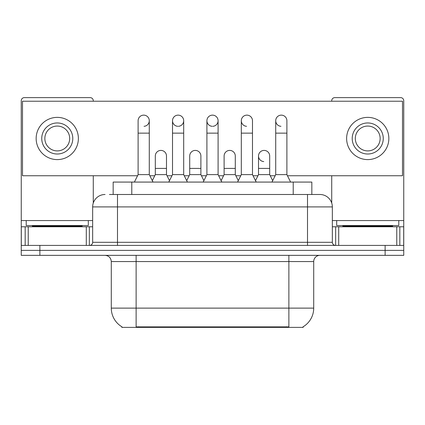 <?xml version="1.0" encoding="UTF-8"?>
<svg xmlns="http://www.w3.org/2000/svg" width="425" height="425" viewBox="0 0 425 425"><rect width="100%" height="100%" fill="white"/><g stroke="black" fill="none" stroke-linecap="round" stroke-linejoin="round"><path stroke-width="0.64" d="M113.162 194.491L113.162 182.075L311.838 182.075L311.838 194.491M303.158 326.761L303.158 327.372L121.842 327.372L121.842 326.761M122.028 326.873A21.733 21.733 0 0 1 111.286 308.125L136.122 308.125L136.122 326.873L288.878 326.873L288.878 308.125L313.714 308.125L313.714 261.556A6.21 6.21 0 0 1 319.924 255.345M111.286 308.125L111.286 261.556C110.92 257.784 108.848 255.712 105.076 255.345M302.972 326.873A21.733 21.733 0 0 0 313.714 308.125M39.876 255.345L403.75 255.345L403.75 250.378L21.25 250.378L21.25 255.345L39.876 255.345L39.876 250.378L21.25 250.378L21.25 226.78L28.236 226.78L28.236 245.411M109.708 194.491L319.924 194.491A12.421 12.421 0 0 1 332.339 206.911L332.339 242.303C332.509 244.173 333.545 245.209 335.447 245.411M109.427 194.491L117.497 194.491L117.497 206.911L92.661 206.911L92.661 242.303A3.103 3.103 0 0 1 89.553 245.411M105.076 194.491A12.421 12.421 0 0 0 92.661 206.911M385.124 255.345L385.124 250.378L403.75 250.378L403.75 226.78L403.75 245.411L21.25 245.411M385.124 245.411L385.124 250.378L39.876 250.378L39.876 245.411M319.733 194.491L315.573 194.491M134.385 182.075L138.109 174.622L149.287 174.622L153.016 182.075M149.287 174.622L149.287 120.727A5.589 5.589 0 0 0 143.698 115.138A5.589 5.589 0 0 1 144.048 115.148M138.109 174.622L138.109 133.142L149.287 133.142M138.109 133.142L138.109 120.727A5.589 5.589 0 0 1 143.698 115.138M152.299 180.646L155.311 174.622L166.488 174.622L169.501 180.646M166.488 174.622L166.488 155.996A5.589 5.589 0 0 0 161.25 150.418A5.589 5.589 0 0 1 166.488 155.996M155.311 174.622L155.311 168.412L166.488 168.412M155.311 168.412L155.311 155.996A5.589 5.589 0 0 1 161.25 150.418M168.783 182.075L172.513 174.622L183.69 174.622L187.414 182.075M183.69 174.622L183.69 120.727A5.589 5.589 0 0 0 178.102 115.138A5.589 5.589 0 0 0 172.513 120.551A5.589 5.589 0 0 0 177.751 126.305M172.513 174.622L172.513 133.142L183.69 133.142M172.513 133.142L172.513 120.727A5.589 5.589 0 0 1 178.452 115.148M203.187 182.075L206.911 174.622L218.089 174.622L221.813 182.075M218.089 174.622L218.089 120.727A5.589 5.589 0 0 0 212.5 115.138A5.589 5.589 0 0 0 206.917 120.551A5.589 5.589 0 0 0 212.149 126.305M206.911 174.622L206.911 133.142L218.089 133.142M206.911 133.142L206.911 120.727A5.589 5.589 0 0 1 212.851 115.148M237.586 182.075L241.31 174.622L252.487 174.622L256.217 182.075M252.487 174.622L252.487 120.727A5.589 5.589 0 0 0 246.898 115.138A5.589 5.589 0 0 0 241.315 120.551A5.589 5.589 0 0 0 246.548 126.305M241.31 174.622L241.31 133.142L252.487 133.142M241.31 133.142L241.31 120.727A5.589 5.589 0 0 1 247.249 115.148M271.984 182.075L275.713 174.622L286.891 174.622L290.615 182.075M286.891 174.622L286.891 120.727A5.589 5.589 0 0 0 281.302 115.138A5.589 5.589 0 0 0 275.713 120.551A5.589 5.589 0 0 0 280.952 126.305M275.713 174.622L275.713 133.142L286.891 133.142M275.713 133.142L275.713 120.727A5.589 5.589 0 0 1 281.653 115.148M186.702 180.646L189.709 174.622L200.887 174.622L203.899 180.646M200.887 174.622L200.887 155.996A5.589 5.589 0 0 0 195.649 150.418A5.589 5.589 0 0 1 200.887 155.996M189.709 174.622L189.709 168.412L200.887 168.412M189.709 168.412L189.709 155.996A5.589 5.589 0 0 1 195.649 150.418M221.101 180.646L224.113 174.622L235.291 174.622L238.298 180.646M235.291 174.622L235.291 155.996A5.589 5.589 0 0 0 230.053 150.418A5.589 5.589 0 0 1 235.291 155.996M224.113 174.622L224.113 168.412L235.291 168.412M224.113 168.412L224.113 155.996A5.589 5.589 0 0 1 230.053 150.418M255.499 180.646L258.512 174.622L269.689 174.622L272.701 180.646M269.689 174.622L269.689 155.996A5.589 5.589 0 0 0 264.451 150.418A5.589 5.589 0 0 1 269.689 155.996M258.512 174.622L258.512 168.412L269.689 168.412M258.512 168.412L258.512 155.996A5.589 5.589 0 0 1 264.451 150.418M88.31 220.57L26.217 220.57L26.217 225.542L88.31 225.542L88.31 220.57L92.661 220.57M82.105 226.78L82.105 226.158A0.622 0.622 0 0 1 82.721 225.542M82.105 226.158L32.428 226.158A0.622 0.622 0 0 0 31.806 225.542M32.428 226.158L32.428 226.78M398.783 220.57L336.69 220.57L336.69 225.542L398.783 225.542L398.783 220.57L403.75 220.57L403.75 226.78L399.824 226.78L399.824 245.411M392.572 226.78L392.572 226.158A0.622 0.622 0 0 1 393.194 225.542M392.572 226.158L342.895 226.158A0.622 0.622 0 0 0 342.279 225.542M342.895 226.158L342.895 226.78M86.296 245.411L86.296 226.78L28.236 226.78M93.277 101.23L93.277 100.73A3.103 3.103 0 0 0 90.174 97.628L24.353 97.628A3.103 3.103 0 0 0 21.25 100.73L21.25 226.78M93.277 175.743L93.277 203.033M86.296 226.78L92.661 226.78M396.764 245.411L396.764 226.78L338.704 226.78L338.704 245.411M403.75 220.57L403.75 100.73A3.103 3.103 0 0 0 400.647 97.628L334.826 97.628A3.103 3.103 0 0 0 331.723 100.73L331.723 101.23M331.723 175.743L331.723 203.033M332.339 226.78L338.704 226.78M396.764 226.78L399.824 226.78M264.1 150.407A5.589 5.589 0 0 0 258.517 155.821A5.589 5.589 0 0 0 263.75 161.574M212.851 126.305A5.589 5.589 0 0 0 218.089 120.727M287.449 175.743L402.507 175.743L402.507 101.23L22.493 101.23L22.493 175.743L137.551 175.743M149.844 175.743L154.753 175.743M167.046 175.743L171.955 175.743M184.248 175.743L189.152 175.743M201.445 175.743L206.353 175.743M218.647 175.743L223.555 175.743M235.848 175.743L240.752 175.743M253.045 175.743L257.954 175.743M270.247 175.743L275.156 175.743M144.048 126.305A5.589 5.589 0 0 0 149.287 120.727M178.452 126.305A5.589 5.589 0 0 0 183.69 120.727M57.263 122.958A15.523 15.523 0 0 0 41.74 138.486A15.523 15.523 0 0 0 57.263 154.009A15.523 15.523 0 0 0 72.787 138.486A15.523 15.523 0 0 0 57.263 122.958M57.263 126.066A12.421 12.421 0 0 0 44.848 138.486A12.421 12.421 0 0 0 57.263 150.902A12.421 12.421 0 0 0 69.684 138.486A12.421 12.421 0 0 0 57.263 126.066M57.263 159.598A21.112 21.112 0 0 0 78.375 138.486A21.112 21.112 0 0 0 57.263 117.374A21.112 21.112 0 0 0 36.152 138.486A21.112 21.112 0 0 0 57.263 159.598M367.737 122.958A15.523 15.523 0 0 0 352.213 138.486A15.523 15.523 0 0 0 367.737 154.009A15.523 15.523 0 0 0 383.26 138.486A15.523 15.523 0 0 0 367.737 122.958M367.737 126.066A12.421 12.421 0 0 0 355.316 138.486A12.421 12.421 0 0 0 367.737 150.902A12.421 12.421 0 0 0 380.152 138.486A12.421 12.421 0 0 0 367.737 126.066M367.737 159.598A21.112 21.112 0 0 0 388.848 138.486A21.112 21.112 0 0 0 367.737 117.374A21.112 21.112 0 0 0 346.625 138.486A21.112 21.112 0 0 0 367.737 159.598M286.392 327.372L286.392 326.761M138.608 327.372L138.608 326.761M131.787 194.491L131.787 182.075M293.213 194.491L293.213 182.075M288.878 255.345L288.878 261.556L111.286 261.556M313.714 261.556L288.878 261.556L288.878 308.125L136.122 308.125L136.122 255.345M117.497 245.411L117.497 242.303L332.339 242.303M92.661 242.303L117.497 242.303L117.497 206.911L307.503 206.911L307.503 245.411M332.339 206.911L307.503 206.911L307.503 194.491M26.217 220.57L21.25 220.57M89.351 226.78L89.351 245.411M21.298 226.78L21.298 245.411M25.176 245.411L25.176 226.78M336.69 220.57L332.339 220.57M403.702 245.411L403.702 226.78M335.649 245.411L335.649 226.78"/></g></svg>
